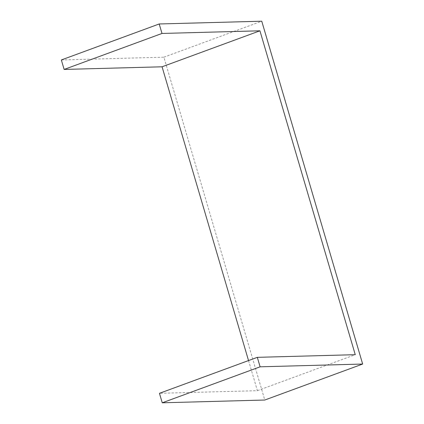 <?xml version="1.0" encoding="UTF-8"?>
<svg xmlns="http://www.w3.org/2000/svg" width="424" height="424" viewBox="0 0 424 424"><rect width="100%" height="100%" fill="white"/><g stroke="black" fill="none" stroke-linecap="round" stroke-linejoin="round"><path stroke-width="0.32" stroke-dasharray="2.12 1.59" d="M61.342 59.959L163.887 57.187L264.793 400.028M248.533 360.57L257.394 390.674L159.456 393.318M163.887 57.187L261.751 21.2M257.394 390.674L355.259 354.687"/><path stroke-width="0.64" d="M159.456 393.318L257.32 357.337L260.113 366.813L162.249 402.8L159.456 393.318M64.13 69.435L162 33.454L159.207 23.972L61.342 59.959L64.13 69.435L162.069 66.791L248.533 360.57M159.207 23.972L261.751 21.2L362.658 364.041L264.793 400.028L162.249 402.8M162 33.454L259.933 30.804L355.259 354.687L257.32 357.337M362.658 364.041L260.113 366.813M162.069 66.791L259.933 30.804"/></g></svg>
